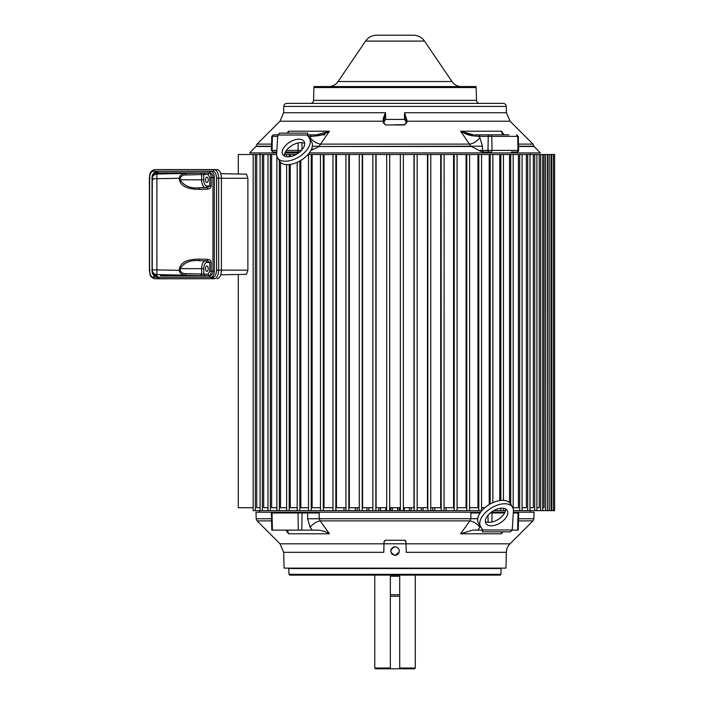 <?xml version="1.0" encoding="UTF-8"?>
<svg xmlns="http://www.w3.org/2000/svg" width="704" height="704" viewBox="0 0 704 704"><rect width="100%" height="100%" fill="white"/><g stroke="black" fill="none" stroke-linecap="round" stroke-linejoin="round"><path stroke-width="1.06" d="M185.918 273.636C183.128 273.75 181.21 272.65 180.154 270.336L180.154 268.664L201.643 268.664L201.643 274.102L200.86 275.678L185.126 275.202C181.35 274.595 179.441 272.976 179.406 270.336L179.406 268.664C180.822 262.337 187.484 259.16 199.373 259.134L207.627 259.327C209.924 259.67 211.103 260.718 211.165 262.46L211.165 271.058C211.086 273.803 210.47 275.37 209.326 275.757L207.997 274.182L185.918 273.636L185.126 275.202L156.895 274.569A4.734 4.734 180 0 1 152.258 269.826L152.258 270.846C152.416 273.566 153.956 275.15 156.895 275.607L156.895 172.99C153.956 173.448 152.416 175.032 152.258 177.76L152.258 178.772L152.046 177.443C152.134 173.932 154.185 171.873 158.215 171.274L156.895 172.841C153.85 173.281 152.302 174.812 152.258 177.443M200.86 275.678L209.387 275.757C211.719 275.308 212.907 273.75 212.951 271.102L212.951 177.505L211.165 177.54L211.165 186.014C211.103 187.757 209.924 188.804 207.627 189.156L199.373 189.341C187.405 189.279 180.743 186.102 179.406 179.81L179.406 178.262L152.258 178.772L152.258 177.76M208.217 179.81A2.719 1.355 -90 0 0 206.809 177.091A2.719 1.355 -90 0 0 205.498 179.81A2.719 1.355 -90 0 0 206.809 182.53A2.719 1.355 -90 0 0 208.217 179.81M199.373 189.341L199.338 187.766C190.555 188.654 184.158 186.006 180.162 179.81L179.406 179.81M208.217 268.664A2.719 1.355 -90 0 0 206.809 265.945A2.719 1.355 -90 0 0 205.498 268.664A2.719 1.355 -90 0 0 206.809 271.383A2.719 1.355 -90 0 0 208.217 268.664M152.258 189.156L152.258 188.285M152.258 186.903L152.469 186.014M152.469 271.084L152.258 271.19C152.31 273.786 153.85 275.317 156.895 275.757C153.842 275.246 152.293 273.689 152.258 271.084L152.258 178.772A4.734 4.734 -0 0 1 156.895 174.038L209.326 172.841C210.487 173.254 211.094 174.821 211.165 177.54L209.801 177.54L209.801 186.014L207.592 187.581L199.338 187.766L205.533 187.581A7.77 3.89 90 0 1 201.643 179.81L201.643 174.495L207.997 174.416L209.387 172.841L156.895 172.841L160.23 172.841L156.869 172.99L154.141 173.967L153.014 175.19M152.469 262.46L152.258 261.985M152.258 260.19L152.258 259.318M152.258 270.846L152.258 269.826L180.154 270.336M152.469 177.514L152.258 177.514C152.293 174.909 153.842 173.351 156.895 172.841L156.244 173.061M158.215 171.274L210.716 171.274C213.039 171.882 214.236 173.958 214.306 177.505L214.306 271.102C214.289 273.988 213.391 276.003 211.605 277.138L210.716 277.235L209.387 275.757L160.459 275.722M156.244 275.546L158.215 277.235L156.684 277.138C153.666 276.074 152.126 274.085 152.046 271.154L152.046 177.443M213.022 277.138L214.342 278.705L212.925 278.705L211.605 277.138L213.022 277.138C215.142 276.725 216.313 274.384 216.524 270.134L216.524 178.218C216.313 173.967 215.142 171.626 213.022 171.213L153.102 171.213C150.973 171.626 149.802 173.967 149.6 178.218L149.6 270.134C149.802 274.384 150.973 276.725 153.102 277.138L156.684 277.138L158.004 278.705L159.535 278.705L158.215 277.235L210.716 277.235L212.036 278.705L159.535 278.705M200.86 172.92L201.643 174.495L185.918 174.962L185.126 173.395C181.35 174.002 179.441 175.622 179.406 178.262L180.154 178.262C181.21 175.947 183.128 174.847 185.918 174.962M210.716 171.274L209.387 172.841C211.728 173.298 212.907 174.847 212.951 177.505L214.306 177.505M153.102 171.213L154.361 169.646C149.371 171.389 149.882 174.495 149.389 178.218L149.389 270.134L150.066 274.551C150.41 276.373 151.835 277.754 154.361 278.705L158.004 278.705M154.361 169.646L156.983 169.567M216.524 178.218L218.636 178.218C218.372 172.99 216.938 170.13 214.342 169.646L157.054 169.558M156.983 278.784L214.342 278.705C216.938 278.221 218.372 275.361 218.636 270.134L218.636 178.218L221.408 178.138C221.135 172.964 219.71 170.104 217.122 169.558L157.115 169.558M207.627 259.327L207.592 260.894L209.801 262.46L209.801 271.058L214.306 271.102M199.373 259.134L199.338 260.709L207.592 260.894L199.338 260.709C190.555 259.82 184.158 262.469 180.162 268.664L179.406 268.664M207.627 189.156L207.592 187.581L205.533 187.581A1.575 1.364 -90 0 0 206.853 186.014A6.204 3.098 90 0 1 203.755 179.81L203.755 174.416L205.084 172.841M153.287 274.076L154.59 277.138M217.122 278.793C219.71 278.247 221.135 275.387 221.408 270.213L221.408 178.138M365.57 41.087L338.078 81.541L451.977 81.541L424.486 41.087L365.57 41.087A13.446 13.446 0 0 1 376.693 35.2L407.994 35.2L376.693 35.2M461.481 86.574A11.493 11.493 0 0 1 451.977 81.541M328.574 86.574A11.493 11.493 0 0 0 338.078 81.541M413.336 35.2L413.362 35.2A13.446 13.446 0 0 1 424.486 41.087M413.362 35.2L407.994 35.2M476.071 87.551L476.071 86.574L313.975 86.574L313.975 87.551M374.766 575.115L374.766 668.026L390.35 668.026L390.35 668.8L390.35 596.226L399.705 596.226L399.705 668.8L414.515 668.8L415.29 668.026L399.705 668.026M374.766 668.026L375.54 668.8L399.705 668.8M517.07 152.02L516.745 152.02A1.575 1.232 90 0 0 517.986 150.401L518.646 150.401A1.575 1.575 0 0 1 517.07 152.02L511.368 152.02M293.454 140.281A12.47 6.952 -31.6 0 0 282.832 154.537A12.47 6.952 -31.6 0 0 293.454 155.716A12.47 6.952 -31.6 0 0 304.066 141.469A12.47 6.952 -31.6 0 0 293.454 140.281M304.674 143.458A12.47 6.952 -31.6 0 0 295.557 143.713A12.47 6.952 -31.6 0 0 284.346 155.971M363.678 103.391L365.57 103.391M290.479 152.02L299.939 152.02M478.535 134.86L508.974 134.86M505.982 134.86L490.811 134.86A1.575 0.977 90 0 1 491.788 136.391L518.276 136.391L518.646 150.401M518.531 146.23L533.878 146.23L540.364 152.935L309.276 152.935L530.279 152.935L530.279 154.51M479.899 137.738L482.434 146.23L470.888 146.23L460.636 131.208C465.256 133.998 469.401 135.546 473.079 135.854L478.922 136.391L479.899 137.738C477.118 141.205 473.774 143.326 469.876 144.109L320.17 144.109C316.272 143.326 312.937 141.205 310.147 137.738L311.124 136.391L316.967 135.854C320.654 135.546 324.799 133.998 329.41 131.208L319.167 146.23L312.303 146.291M395.023 124.731L404.422 124.731L395.023 124.731M404.457 124.96L385.616 124.96L384.085 123.209L384.014 120.49L385.519 112.728L385.686 119.442L404.386 119.442L404.554 112.728L506.431 112.728L510.074 121.22L406.859 121.22L406.815 122.681L404.457 124.96L405.988 123.209L406.041 121.185L404.386 119.442M271.515 146.23L256.177 146.23A3.115 3.115 0 0 1 257.083 144.109L271.577 144.109M313.562 100.355L476.494 100.355L476.159 87.551L313.896 87.551L313.562 100.355A3.115 3.115 0 0 1 310.446 103.391M339.319 103.391L286.906 103.391A3.115 3.115 0 0 0 283.791 106.427L283.624 112.728L385.519 112.728C383.794 116.653 383.02 119.09 383.178 120.032L383.222 121.22L279.972 121.22L257.083 144.109M283.791 106.427L506.264 106.427L506.431 112.728M476.494 100.355A3.115 3.115 0 0 0 479.609 103.391M506.264 106.427A3.115 3.115 0 0 0 503.149 103.391L450.727 103.391M286.906 103.391L503.149 103.391M482.874 529.971L480.841 527.058A18.7 10.419 -31.6 0 1 480.674 526.786A18.7 10.419 -31.6 0 1 496.602 505.41A18.7 10.419 -31.6 0 1 512.53 507.179A18.7 10.419 -31.6 0 1 513.418 511.104L512.248 529.971L482.874 529.971L482.337 531.854L482.337 530.121L472.771 530.13M512.53 507.179L510.418 503.756A18.7 10.419 148.4 0 0 494.49 501.978A18.7 10.419 148.4 0 0 478.562 523.362L480.674 526.786M496.602 509.265A12.47 6.952 148.4 0 0 485.98 523.521A12.47 6.952 148.4 0 0 496.602 524.7A12.47 6.952 148.4 0 0 507.214 510.444A12.47 6.952 148.4 0 0 496.602 509.265M485.382 521.532A12.47 6.952 148.4 0 0 494.49 521.277A12.47 6.952 148.4 0 0 505.71 509.01M298.549 152.935L284.953 152.935L298.549 152.935M256.177 146.23L249.682 152.935L276.69 152.935L259.776 152.935L259.776 154.51M256.168 146.502L271.506 146.502M518.54 146.502L533.887 146.502M482.434 146.23L482.416 150.445L479.054 150.392L482.09 152.02L483.498 152.02L482.09 152.02M479.054 150.392L470.888 146.23L319.167 146.502L470.888 146.502M319.167 146.502L310.798 150.568M479.794 150.982L479.178 150.498M238.304 173.994L238.304 154.51L253.167 154.51L253.167 510.629L386.69 510.629L386.69 154.51L376.077 154.51L376.077 507.716L386.69 507.716M372.874 510.629L372.874 154.51L362.586 154.51L362.586 507.716L372.874 507.716M359.278 510.629L359.278 154.51L349.351 154.51L349.351 507.716L359.278 507.716M345.946 510.629L345.946 154.51L336.459 154.51L336.459 507.716L345.946 507.716M332.974 510.629L332.974 154.51L324.016 154.51L324.016 507.716L332.974 507.716M320.461 510.629L320.461 154.51L312.11 154.51L312.11 507.716L320.461 507.716M308.502 510.629L308.502 154.51L308 154.51M297.194 510.629L297.194 162.325M286.625 510.629L286.625 164.63M286.625 156.719L286.625 154.51L284.46 154.51M276.857 510.629L276.857 156.27M267.986 510.629L267.986 154.51L263.674 154.51L263.674 507.716L267.986 507.716M260.066 510.629L260.066 154.51L256.722 154.51L256.722 507.716L260.066 507.716M390.35 668.8L390.35 576.259L399.705 576.259L399.705 596.226M415.29 575.115L415.29 668.026M289.036 574.341L289.81 575.115L500.236 575.115L501.01 574.341L289.036 574.341L288.64 568.128M501.01 574.341L501.01 568.533L289.036 568.533M480.128 512.97L470.879 512.97L480.128 512.97L470.879 512.97L470.888 518.76L469.876 520.881C473.774 521.664 477.118 523.785 479.899 527.252L477.814 530.13L472.613 530.13L460.636 533.782L469.876 520.881L320.17 520.881L329.41 533.782L288.578 533.782L285.912 530.13M319.176 512.97L307.639 512.97L319.176 512.97L319.167 518.76L320.17 520.881C316.272 521.664 312.937 523.785 310.147 527.252L307.622 518.76L307.639 512.97L319.176 512.97M271.515 518.76L256.177 518.76L256.001 512.195L480.665 512.195M393.571 547.061L395.023 546.806C398.218 547.29 399.59 549.129 399.133 552.323L395.023 555.386L392.19 554.312M391.811 553.942L390.746 551.355M390.738 551.1L390.984 549.648M391.257 549.058L393.008 547.316M397.223 554.787L395.023 555.386C389.488 552.526 389.488 549.666 395.023 546.806L395.56 546.841M271.577 520.881L257.083 520.881L280.042 543.831L384.006 543.831L383.786 552.323L283.686 552.323L284.099 568.128L505.947 568.128L506.361 552.323A12.47 12.47 0 0 1 510.013 543.831L532.963 520.881L518.478 520.881M384.006 543.805L406.014 543.805M506.361 552.323L406.243 552.323L406.014 543.831L510.013 543.831M502.876 531.854L501.468 533.782L502.876 531.854M384.006 543.831L384.058 541.781L385.634 540.25L404.395 540.25L405.962 541.781L406.014 543.831M518.531 518.76L533.878 518.76A3.115 3.115 0 0 1 532.963 520.881M317.275 530.13L272.545 530.13M271.814 530.13L271.366 512.97L307.639 512.97M272.219 512.97L271.366 512.97L272.219 512.97M259.776 510.629L259.776 512.195M530.279 510.629L530.279 512.195L534.046 512.195L513.357 512.195M502.242 133.663L501.468 131.208L504.143 134.86M440.422 144.109L401.914 144.109M253.167 154.51L256.722 154.51M260.066 154.51L263.674 154.51M267.986 154.51L271.621 154.51L271.621 507.716L276.857 507.716M276.61 154.51L271.621 154.51M286.625 154.51L290.277 154.51L290.277 156.614M296.076 154.51L290.277 154.51M308.502 154.51L312.11 154.51M320.461 154.51L324.016 154.51M332.974 154.51L336.459 154.51M345.946 154.51L349.351 154.51M359.278 154.51L362.586 154.51M372.874 154.51L376.077 154.51M386.69 154.51L389.69 154.51L389.69 507.716L400.365 507.716L400.365 154.51L389.69 154.51M386.69 510.629L400.374 510.629L400.374 154.51L403.366 154.51L403.366 510.629L481.923 510.629M403.366 507.716L413.97 507.716L413.97 154.51L403.366 154.51L403.366 510.629L400.374 510.629M413.97 154.51L417.173 154.51L417.164 510.629L417.173 154.51L430.769 154.51L430.742 510.629L430.769 154.51L444.048 154.51M444.11 507.716L453.587 507.716L453.587 154.51L444.11 154.51L444.048 510.629M453.587 154.51L554.611 154.51L554.611 510.629L554.611 154.51M491.295 512.195L505.032 512.195M513.436 510.629L554.611 510.629M493.706 510.629L505.56 510.629M385.616 124.96L383.258 122.681L383.222 121.22L384.05 121.748L385.686 119.442M287.17 133.135L288.578 131.208L288.042 133.135M513.304 512.97L518.681 512.97L518.232 530.13L512.195 530.13M490.327 512.97L504.654 512.97M282.471 530.13L285.947 530.13L287.725 531.045L288.578 533.782M313.922 530.13L315.04 530.13M329.41 533.782C325.556 531.52 321.561 530.306 317.442 530.13L312.233 530.13L310.147 527.252M477.743 518.69L307.622 518.76M480.445 526.425L479.899 527.252M475.015 530.13L476.133 530.13M463.003 530.482L460.636 533.782L501.468 533.782L501.89 531.854M384.05 542.423L384.182 541.209M384.058 541.781L385.167 540.32M404.395 540.25L404.914 540.338M405.495 540.698L405.812 541.156M405.838 541.2L405.979 542.423M398.517 548.61L399.089 549.727M399.318 551.153L399.168 552.191M399.115 552.385L397.989 554.206M472.322 575.115L477.03 575.115M280.518 162.334L280.518 507.716L286.625 507.716M290.277 164.428L290.277 507.716L297.194 507.716M300.828 160.424L300.828 507.716L308.502 507.716M417.173 507.716L427.46 507.716L427.46 154.51M430.769 507.716L440.695 507.716L440.695 154.51M457.081 507.716L466.039 507.716L466.039 154.51M469.594 507.716L477.946 507.716L477.946 154.51M489.218 504.566L489.218 154.51M499.778 500.562L499.778 154.51M509.538 502.647L509.538 154.51M513.19 507.716L518.426 507.716L518.426 154.51M522.069 507.716L526.381 507.716L526.381 154.51M529.98 507.716L533.324 507.716L533.324 154.51M536.888 507.716L539.229 507.716L539.229 154.51M542.722 507.716L544.025 507.716L544.025 154.51M547.439 507.716L547.694 154.51M299.728 152.02L295.407 152.02M311.89 149.644L312.875 148.905M246.488 174.152L220.783 173.668L246.488 174.152L247.878 178.288L247.878 270.186L246.479 274.322L220.739 274.806L246.479 274.322M484.862 507.716L481.545 507.716M253.167 507.716L238.304 507.716L238.304 274.481M482.337 530.121L481.985 528.695M482.337 531.854L510.409 531.854L512.248 529.971M377.731 103.391L370.172 103.391M367.506 103.391L424.09 103.391M419.874 103.391L412.324 103.391M406.058 120.49L406.023 121.748L406.859 121.22L406.894 120.032L404.554 112.728L406.058 120.49L406.894 120.032M384.023 120.639L383.178 120.032M406.023 121.748L405.988 123.209L404.422 124.731M461.63 131.806L471.205 134.702M501.697 132.194L502.022 133.17M473.097 135.766L473.634 134.86L460.636 131.208L501.468 131.208L503.369 134.86L502.753 134.534M383.258 122.681L384.085 123.209M406.815 122.681L405.979 123.323M504.39 134.86L480.005 134.86L478.922 136.391L488.242 136.391A1.575 1.082 -90 0 1 489.324 134.86M288.411 133.135L288.578 131.208L329.41 131.208L316.413 134.86L316.967 135.854M314.283 134.86L311.89 134.86L314.283 134.86M307.71 133.135L279.638 133.135L277.807 135.01L307.182 135.01L307.71 133.135L307.71 134.869L310.05 134.86L307.71 134.86L310.042 134.86L311.124 136.391L308.141 136.391M475.746 134.86L478.157 134.86M309.602 138.565L310.147 137.738M324.782 134.86L307.71 134.86L308.07 136.294M277.86 134.86L273.654 134.86M271.77 136.391L272.36 136.391A1.575 1.232 90 0 1 273.592 134.86L271.77 136.391L271.41 150.401L272.07 150.401L272.36 136.391L277.719 136.391M482.416 150.401L492.017 150.401A1.575 0.977 -90 0 1 491.04 152.02L483.498 152.02L482.416 150.445L483.498 152.02M273.302 152.02L276.742 152.02L273.302 152.02A1.575 1.232 -90 0 1 272.07 150.401L276.848 150.401M442.922 103.391L424.107 103.391M376.006 103.391L388.08 103.391M298.162 142.93L298.038 150.401A1.575 0.977 -90 0 0 298.038 150.445A1.575 0.977 90 0 0 299.006 152.02L285.393 152.02M277.526 157.81L279.638 161.234A18.7 10.419 -31.6 0 0 301.022 160.301A18.7 10.419 -31.6 0 0 311.485 141.618L309.382 138.195A18.7 10.419 148.4 0 1 298.918 156.878A18.7 10.419 148.4 0 1 277.526 157.81A18.7 10.419 148.4 0 1 276.628 153.886L277.807 135.01M307.182 135.01L309.206 137.931A18.7 10.419 148.4 0 1 309.382 138.195M153.014 178.772L153.014 179.81M203.755 268.664A6.204 3.098 90 0 1 206.853 262.46A1.575 1.364 90 0 0 205.533 260.894A7.77 3.89 -90 0 0 201.643 268.664L203.755 268.664L203.755 274.182L205.084 275.757M153.102 277.138L154.422 278.705L157.115 278.793M149.6 270.134L150.137 270.134L149.6 270.134M149.6 178.218L150.137 178.218M213.022 171.213L214.342 169.646L217.122 169.558M216.524 270.134L247.878 270.186M211.165 186.014L206.853 186.014M207.997 174.416L209.801 177.54M203.755 179.81L180.154 179.81L180.154 178.262M211.165 262.46L206.853 262.46M209.801 271.058L207.997 274.182M212.925 278.705L212.036 278.705M518.276 136.391L516.463 134.86A1.575 1.232 -90 0 1 517.695 136.391L517.986 150.401L492.017 150.401L491.788 136.391L488.242 136.391L487.995 150.401A1.575 1.082 90 0 0 487.995 150.445A1.575 1.082 -90 0 0 489.078 152.02M518.478 144.109L532.963 144.109L533.878 146.23M518.012 512.97L517.66 530.13M492.043 512.97L491.894 522.051M488.136 522.333L488.004 515.284M302.086 512.97L301.778 530.13M298.012 512.97L298.285 530.13M272.034 512.97L272.386 530.13M399.705 594.73L390.35 594.73M255.332 154.51L255.332 510.629M262.346 154.51L262.346 510.629M270.371 154.51L270.371 510.629M279.347 160.776L279.347 510.629M289.203 154.51L289.203 156.754M289.203 164.56L289.203 510.629M299.869 160.987L299.869 510.629M311.247 154.51L311.247 510.629M323.277 154.51L323.277 510.629M335.843 154.51L335.843 510.629M343.992 510.629L343.992 507.716M348.858 154.51L348.858 510.629M355.335 510.629L355.335 507.716M357.262 507.716L357.262 510.629M362.234 154.51L362.234 510.629M366.978 510.629L366.978 507.716M368.808 507.716L368.808 510.629M375.848 154.51L375.848 510.629M378.84 510.629L378.84 507.716M380.565 507.716L380.565 510.629M385.748 510.629L385.748 507.716M389.673 154.51L389.673 510.629M390.817 510.629L390.817 507.716M392.418 507.716L392.418 510.629M397.628 510.629L397.628 507.716M399.23 507.716L399.23 510.629M404.298 507.716L404.298 510.629M409.49 510.629L409.49 507.716M411.206 507.716L411.206 510.629M414.198 154.51L414.198 510.629M421.238 510.629L421.238 507.716M423.069 507.716L423.069 510.629M427.821 154.51L427.821 510.629M432.793 510.629L432.793 507.716M434.72 507.716L434.72 510.629M441.188 154.51L441.188 510.629M446.063 507.716L446.063 510.629M454.212 154.51L454.212 510.629M466.778 154.51L466.778 510.629M478.799 154.51L478.799 510.629M490.186 154.51L490.186 504.002M500.843 154.51L500.843 500.421M500.843 508.226L500.843 510.629M510.699 154.51L510.699 504.214M519.675 154.51L519.675 510.629M527.701 154.51L527.701 510.629M534.714 154.51L534.714 510.629M540.672 154.51L540.672 510.629M545.521 154.51L545.521 510.629M549.217 154.51L549.217 510.629M551.742 154.51L551.742 510.629M221.408 178.262L247.878 178.288M301.919 142.657L302.042 149.706M286.431 150.401L301.426 150.401M152.258 181.227L152.258 183.066M152.258 263.648L152.258 264.106M152.258 265.505L152.258 267.441M152.513 176.229L152.275 177.355M152.548 272.474L152.803 273.046M153.014 273.416L154.132 274.622L156.878 275.607M160.459 172.876L156.878 172.99M157.054 278.784L154.361 278.705M510.074 121.22L532.963 144.109M256.177 518.76L257.083 520.881M280.042 543.831L283.686 552.323M533.878 518.76L534.046 512.195M457.081 510.629L457.081 154.51M469.594 510.629L469.594 154.51M481.545 510.629L481.545 154.51M492.853 502.656L492.853 154.51M503.43 510.629L503.43 508.262M503.43 500.35L503.43 154.51M513.19 508.71L513.19 154.51M522.069 510.629L522.069 154.51M529.98 510.629L529.98 154.51M536.888 510.629L536.888 154.51M542.722 510.629L542.722 154.51M547.439 510.629L547.439 154.51M551.012 510.629L551.012 154.51M553.414 510.629L553.414 154.51M283.624 112.728L279.972 121.22M474.936 134.86L477.708 134.86M271.41 150.401L272.976 152.02"/></g></svg>
